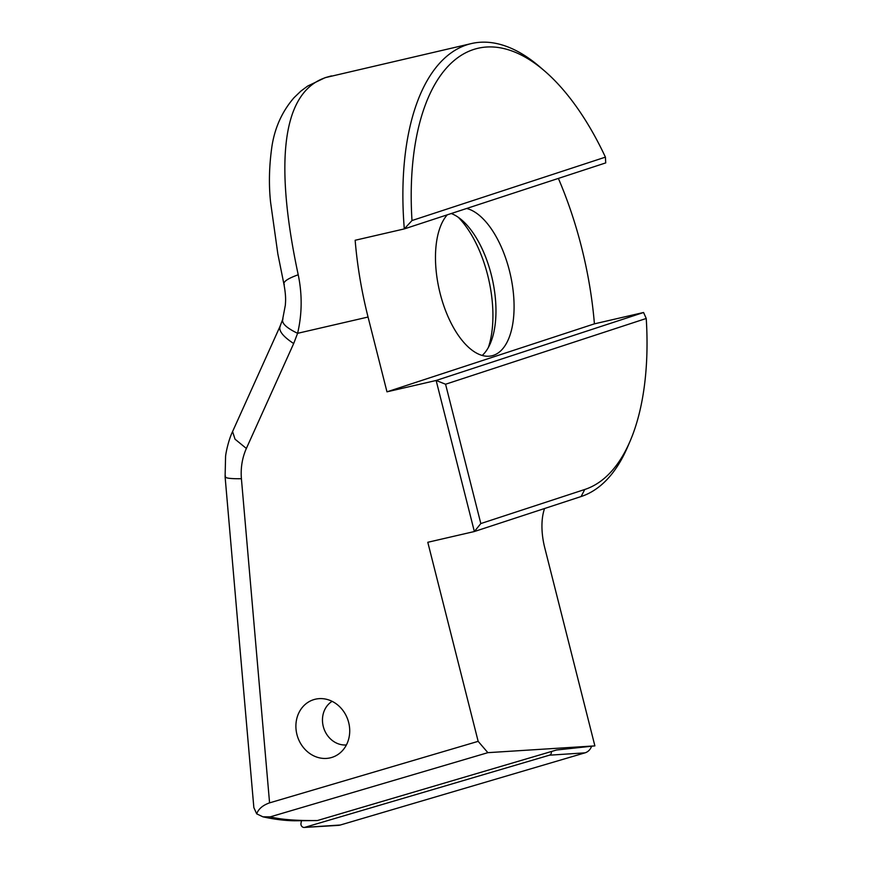 <?xml version="1.0" encoding="UTF-8"?>
<svg xmlns="http://www.w3.org/2000/svg" width="871" height="871" viewBox="0 0 871 871"><rect width="100%" height="100%" fill="white"/><g stroke="black" fill="none" stroke-linecap="round" stroke-linejoin="round"><path stroke-width="1.31" d="M591.551 746.327A12.107 10.615 71.9 0 1 584.985 752.849L340.321 825.011A12.107 10.615 71.9 0 1 338.242 825.37L304.219 827.45A3.266 2.863 -108.1 0 0 304.774 827.352L549.427 755.19A3.266 2.863 -108.1 0 0 551.31 751.553M301.41 820.994L300.985 823.367A3.266 2.863 -108.1 0 0 304.219 827.45M346.397 744.955A23.463 20.566 71.9 0 1 323.272 726.447A23.463 20.566 71.9 0 1 332.101 701.34M458.309 217.325A84.781 40.719 -103 0 1 487.716 275.323A84.781 40.719 -103 0 1 488.381 347.453M482.196 355.455A75.69 36.353 77 0 0 490.319 343.479A75.69 36.353 77 0 0 491.32 274.888A75.69 36.353 -103 0 0 461.804 220.047A75.69 36.353 -103 0 0 451.254 213.526M447.28 214.821A75.69 36.353 77 0 0 440.127 293.418A75.69 36.353 77 0 0 491.821 355.804A75.69 36.353 77 0 0 509.437 270.707A75.69 36.353 77 0 0 466.649 208.474M297.359 736.039A30.278 26.533 -108.1 0 0 332.243 757.302A30.278 26.533 -108.1 0 0 348.258 721.025A30.278 26.533 71.9 0 0 313.375 699.761A30.278 26.533 71.9 0 0 297.359 736.039M225.524 476.078C223.934 477.972 229.225 478.865 241.409 478.723L269.575 802.866L478.157 741.341L427.792 542.285L474.357 531.528L436.142 380.475L643.571 312.493L594.414 323.849A233.134 111.967 77 0 0 581.512 247.081A233.134 111.967 77 0 0 558.376 178.413M627.599 446.965A233.134 111.967 -103 0 1 581.088 496.546L474.357 531.528L480.825 523.558L584.779 489.48A227.081 109.06 -103 0 0 630.081 441.194L627.599 446.965M480.825 523.558L445.571 384.231L646.238 318.47A227.081 109.06 -103 0 1 630.081 441.194M605.421 157.139L411.994 220.537A227.081 109.06 -103 0 1 544.517 70.921A227.081 109.06 -103 0 1 605.421 157.139L605.726 162.899L404.307 228.91A233.134 111.967 -103 0 1 471.451 43.55L325.101 77.682L307.594 86.109L300.876 91.107L294.071 97.65C282.204 111.336 274.822 127.591 271.926 146.415C269.117 166.067 268.682 184.75 270.609 202.431L277.849 253.962L283.87 283.881C286.385 297.218 285.448 302.117 285.361 305.09L282.574 319.711L279.994 326.44L232.579 431.57L235.028 439.18L246.362 448.456L293.679 343.544L297.599 333.321C302.117 314.05 302.324 294.54 298.22 274.768C276.771 174.625 277.588 91.945 327.071 77.138M411.994 220.537L404.307 228.91L355.15 240.265A233.134 111.967 77 0 0 368.052 317.033L297.599 333.321C286.015 327.681 281.137 322.88 282.955 318.928M471.451 43.55A233.134 111.967 -103 0 1 539.748 66.817L544.517 70.921M544.56 508.522A45.412 21.808 -103 0 0 544.734 547.696L594.882 745.881L556.525 750.007L317.382 820.547L294.561 820.776C284.806 820.645 274.256 819.328 262.911 816.824L270.26 816.846C280.549 819.535 296.26 820.765 317.382 820.547M445.571 384.231L436.142 380.475L386.974 391.83L368.052 317.033M594.882 745.881L487.869 752.664L270.26 816.846M594.414 323.849L386.974 391.83M478.157 741.341L487.869 752.664M232.579 431.57C228.703 439.55 225.948 452.201 225.578 456.35L225.099 476.785L240.254 651.726L253.853 807.591L256.684 813.841C258.513 808.898 262.813 805.24 269.575 802.866M280.462 325.667C278.001 330.153 282.411 336.108 293.679 343.544M284.338 284.708C282.574 282.041 287.201 278.731 298.22 274.768M256.684 813.841L262.911 816.824M646.238 318.47L643.571 312.493M304.774 827.352L340.321 825.011M549.427 755.19L584.985 752.849M241.409 478.723C240.559 467.934 242.214 457.841 246.362 448.456M581.088 496.546L584.779 489.48M331.47 75.897L325.101 77.682"/></g></svg>
